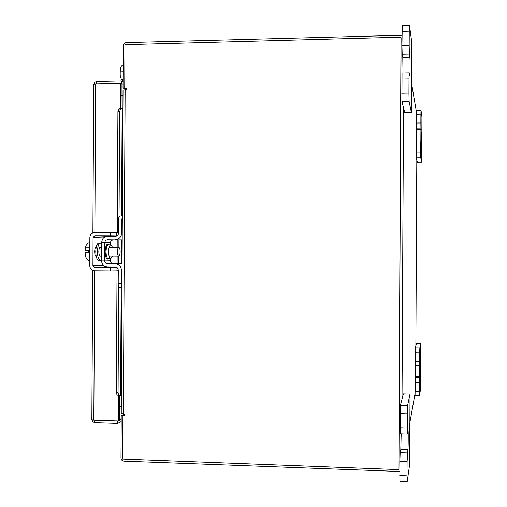 <?xml version="1.0" encoding="UTF-8"?>
<svg xmlns="http://www.w3.org/2000/svg" width="507" height="507" viewBox="0 0 507 507"><rect width="100%" height="100%" fill="white"/><g stroke="black" fill="none" stroke-linecap="round" stroke-linejoin="round"><path stroke-width="0.76" d="M119.386 415.911L121.217 415.968M119.373 417.983L121.205 418.041M421.602 144.191L421.647 132.72L421.602 144.191M416.703 139.97L416.494 110.266L421 110.196L420.905 114.145L416.38 114.214M416.336 123.036L420.861 122.973L420.905 114.145M421 110.196L421.925 116.933L421.704 162.234L417.413 162.272L416.272 157.81L416.348 139.97L420.854 139.919L420.759 143.982L416.228 144.032M416.184 152.861L420.715 152.816L420.759 143.982M417.4 162.253L421.697 162.221L420.778 157.772L416.272 157.81M420.715 152.816L420.778 157.772M420.861 122.973L420.924 128.062L416.418 128.125M420.854 139.919L420.924 128.062M411.101 83.585L411.145 65.58L411.101 83.585M403.008 73.014L402.786 57.342L402.178 54.179L401.943 45.51L402.26 25.559L409.46 25.35L409.25 31.174L402.013 31.377M401.943 45.51L409.181 45.319L409.25 31.174M409.46 25.35L411.766 42.144L411.437 112.573L404.782 112.681L401.943 101.596L402.032 73.033L409.225 72.875L409.01 78.972L401.772 79.124M401.702 93.263L408.94 93.123L409.01 78.972M404.751 112.617L411.411 112.516L409.124 101.47L401.943 101.596M408.94 93.123L409.124 101.47M409.181 45.319L409.364 54.002L402.178 54.179M409.225 72.875L409.814 75.987C410.144 76.411 410.188 58.812 409.859 57.171L409.364 54.002M112.56 256.035L110.818 258.595C109.461 258.19 108.732 255.896 108.612 251.7C108.777 247.524 109.531 245.223 110.881 244.811L112.617 247.391M122.206 239.767L113.143 239.881C111.546 240.039 110.659 240.952 110.494 242.612L104.841 242.454C105.012 240.762 105.912 239.836 107.535 239.678L113.143 239.881M110.57 258.595L110.393 260.763C110.545 262.423 111.42 263.342 113.017 263.52L122.073 263.735M119.456 287.57L121.94 287.596L119.456 287.57C118.682 287.336 118.264 285.992 118.201 283.527L121.395 283.559L121.471 270.288C121.11 266.365 119.05 264.198 115.285 263.779L120.767 263.577M113.017 263.52L107.402 263.722L115.285 263.779M107.402 263.722C105.779 263.539 104.892 262.601 104.74 260.915L110.393 260.763M101.565 260.896C101.901 264.591 103.84 266.631 107.389 267.031L115.266 267.094C117.098 267.297 118.099 268.355 118.27 270.256L118.201 283.527M121.395 283.559L121.946 286.949M101.666 242.435C102.04 238.746 104.005 236.725 107.554 236.363L115.438 236.389C117.269 236.205 118.283 235.159 118.48 233.258L118.549 219.994C118.638 217.535 119.069 216.191 119.842 215.95L122.339 215.95L119.842 215.95M120.9 239.912L107.535 239.678M115.419 239.703C119.189 239.329 121.274 237.181 121.674 233.264L121.743 219.994L118.549 219.994M122.333 216.603L121.743 219.994M104.569 260.915L104.67 242.447L101.489 242.435L101.387 260.896L104.74 260.915M110.494 242.612L110.646 244.805M100.728 255.959L100.316 256.13C99.41 255.864 98.916 254.368 98.84 251.643C98.947 248.924 99.454 247.435 100.361 247.163L100.779 247.334M101.482 243.696L100.361 243.018C98.618 243.537 97.642 246.415 97.439 251.643C97.591 256.891 98.535 259.768 100.278 260.268L101.394 259.597M100.361 243.018L98.707 243.011C96.957 243.531 95.975 246.402 95.766 251.63C95.918 256.878 96.875 259.755 98.624 260.256L100.278 260.268M120.146 251.745C120.051 254.362 119.589 255.801 118.758 256.073C117.928 255.813 117.478 254.375 117.409 251.745C117.51 249.127 117.973 247.682 118.796 247.422C119.627 247.682 120.077 249.121 120.146 251.745M86.013 245.654L85.252 248.354L85.658 247.194L89.809 247.213L85.658 247.201L86.228 245.223L88.307 242.885L89.834 242.891M85.442 248.018L85.049 250.274L88.351 250.287L88.338 252.892L85.037 252.873L85.607 255.953L89.758 255.978L85.607 255.959L86.158 257.924L88.212 260.275L89.733 260.281M85.252 248.354L85.049 250.274M85.037 252.873L85.943 257.48M88.338 252.866L85.018 252.873M96.305 246.757C95.329 247.118 94.79 248.747 94.682 251.63C94.758 254.52 95.284 256.143 96.248 256.51M115.983 236.338L112.516 236.275L116.268 236.268M110.615 232.567L116.249 232.656L116.23 235.983L110.596 235.907L110.615 232.567L94.765 232.523C91.805 232.827 90.17 234.513 89.859 237.593L89.707 265.63C89.98 268.716 91.596 270.421 94.549 270.757L110.406 270.89L110.425 267.55L94.568 267.423L92.901 265.655L93.054 237.606L94.746 235.856L110.596 235.907M94.746 235.856L107.104 236.382M115.913 267.17L114.582 267.088M106.356 266.929L94.568 267.423M110.425 267.55L116.059 267.519L116.04 270.846L118.27 270.713M105.938 236.376L104.505 237.244M104.423 266.162L105.767 266.923M116.04 270.846L110.406 270.89M116.249 232.656L118.48 232.789M121.078 108.46L121.217 83.75L120.425 83.332L120.286 108.555M123.062 81.728L121.382 80.835L96.71 81.361L94.815 82.159L93.877 84.054M96.71 81.361L96.698 83.832M123.043 84.238L121.369 83.351L121.382 80.835M120.495 83.37L121.369 83.351M92.008 419.942L92.718 421.621L94.517 422.635L94.828 420.195M117.719 420.937L117.706 423.402L121.186 421.558M94.815 422.661L117.706 423.402M119.36 420.024L121.198 419.061M93.706 84.263L95.684 83.851L120.425 83.332M118.701 395.714L118.562 420.962L93.814 420.164L91.843 419.726M119.494 395.828L119.36 420.544L118.562 420.962M121.344 395.745L120.039 395.904L118.955 395.327L118.074 392.874L118.663 286.696M119.05 216.825L119.627 111.401L120.723 108.79L122.928 108.555M118.917 239.9L118.879 247.429M118.828 256.067L118.79 263.564M118.423 395.675L117.066 394.896L116.407 393.28L116.363 392.64L118.074 392.874M119.627 111.401L117.916 111.61L117.244 232.719M117.206 239.9L117.161 247.416M117.117 256.06L117.073 263.551M117.035 270.789L116.363 392.64M117.916 111.61L118.48 109.588L120.045 108.587M119.43 408.046L121.274 408.103M123.005 95.398L121.154 95.43M126.275 89.65L123.024 87.971L123.258 45.719C123.448 43.862 124.43 42.816 126.224 42.582L401.994 35.268M123.024 87.971L124.722 87.933M399.795 471.491L123.917 461.148C122.13 460.895 121.154 459.836 120.983 457.973L121.217 415.67L124.411 414.035M121.217 415.67L122.916 415.727M402.032 398.99L403.496 107.706M416.811 159.933L415.879 345.73M398.946 468.557L401.113 38.19M121.287 406.589L119.437 406.532M121.148 96.951L122.992 96.913M127.01 88.763L124.722 88.376L124.963 44.667L401.012 37.144L398.832 469.615L122.675 459.057L122.922 415.29L124.823 415.315L124.621 414.042L121.249 413.509M125.216 414.922L122.922 415.29M398.832 469.615L401.012 37.144M123.03 90.132L126.408 89.644L126.63 88.376L124.722 88.376M121.503 65.739L123.15 65.695L121.503 65.739L120.336 68.54L120.222 71.874L123.112 71.81M120.298 75.999L120.748 77.698L120.191 75.321L120.222 71.874M120.748 77.698L121.427 79.409L123.074 79.371L121.427 79.415L121.769 79.891L123.068 79.865M123.068 80.277L122.498 80.29L123.068 80.499M122.447 79.878L122.498 80.29M120.222 69.091L120.191 75.321M121.427 79.415L120.641 77.508M409.307 441.039L409.441 423.028L409.307 441.039M400.017 427.737L407.254 427.965L407.413 434.055L400.219 433.821L400.41 405.226L403.369 393.914L410.024 394.091L403.338 393.977M407.254 427.965L407.33 413.801L400.093 413.585M410.024 394.091L409.643 464.608L407.216 481.466L399.966 481.365L399.852 461.395L400.169 452.694L400.815 449.487L401.189 433.853M400.41 405.226L407.596 405.429L409.998 394.154M399.776 475.553L407.013 475.832L407.089 461.668L399.852 461.395M407.013 475.832L407.165 481.65M407.596 405.429L407.33 413.801M407.413 434.055L408.027 430.887C408.363 430.386 408.23 448.049 407.888 449.734L407.089 461.668M420.455 372.937L420.525 361.466L420.455 372.937M415.227 365.712L415.315 347.884L416.507 343.34L420.791 343.435L419.828 347.979L419.714 352.942L415.182 352.853M415.138 361.687L419.669 361.783L419.714 352.942M420.791 343.435L420.563 388.761L419.587 395.549L415.062 395.473L415.569 365.75M414.992 391.531L419.517 391.651L419.562 382.81L415.037 382.696M419.517 391.651L419.574 395.593M419.669 361.783L419.562 382.81M416.659 129.367L421.121 129.31M402.786 57.342L409.859 57.171M110.881 244.811L108.321 244.799C106.964 245.211 106.204 247.511 106.039 251.687C106.159 255.877 106.895 258.177 108.257 258.576L110.818 258.595M108.618 258.583C106.635 260.135 105.481 257.835 105.145 251.681C105.551 245.521 106.736 243.227 108.701 244.799M122.035 270.25L121.471 270.288M121.674 233.264L122.244 233.296M92.901 265.655L103.289 265.243M103.504 238.037L93.054 237.606M93.814 420.164L94.644 270.757M94.86 232.523L95.684 83.851M122.155 108.378L121.566 215.95M121.433 239.887L121.3 263.608M121.167 287.589L120.571 395.916M410.049 421.64L414.999 393.869M416.412 111.87L411.747 84.485M125.153 89.669L123.366 413.997M126.934 88.611L126.42 88.338M125.14 415.075L124.614 415.347M400.815 449.487L407.888 449.734M400.169 452.694L407.362 452.954M415.315 347.884L419.828 347.979M415.423 376.333L419.885 376.441M415.17 377.601L419.676 377.709M118.758 256.073L109.081 256.01M101.419 255.965L99.904 255.953M96.134 255.934L95.525 255.927M118.796 247.422L109.132 247.378M101.463 247.34L99.955 247.334M96.184 247.315L95.589 247.308M85.22 254.825L85.41 255.173M93.706 84.149L92.882 232.916M92.673 270.345L91.843 419.84M118.327 395.663L120.039 395.904M121.61 108.39L119.893 108.606M121.249 413.642L123.03 89.999M419.726 365.845L415.214 365.743M420.797 343.423L416.507 343.34"/></g></svg>
